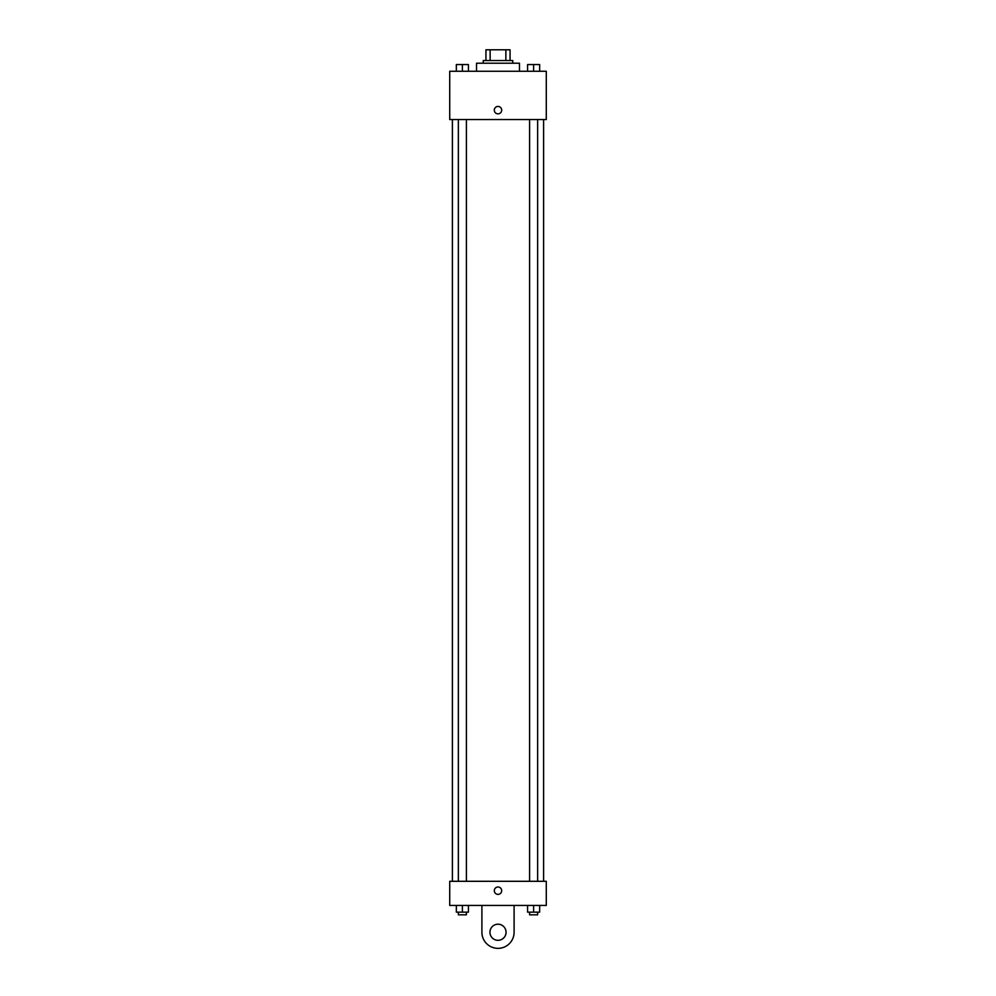 <?xml version="1.0" encoding="UTF-8"?>
<svg xmlns="http://www.w3.org/2000/svg" width="996" height="996" viewBox="0 0 996 996"><rect width="100%" height="100%" fill="white"/><g stroke="black" fill="none" stroke-linecap="round" stroke-linejoin="round"><path stroke-width="1.49" d="M490.132 60.532L490.132 49.8L485.936 49.8L485.936 60.532L485.936 49.8M490.132 49.8L510.064 49.8L510.064 60.532M505.868 60.532L505.868 49.8M483.247 63.209L483.247 60.532L512.753 60.532L512.753 63.209M519.464 71.264L519.464 63.209L476.536 63.209L476.536 71.264M449.719 71.264L546.281 71.264L546.281 119.545L449.719 119.545L449.719 71.264M498 113.843A3.685 3.685 0 0 1 494.8 108.303A3.685 3.685 0 0 1 501.2 108.303A3.685 3.685 0 0 1 498 113.843M449.719 881.298L546.281 881.298L546.281 905.439L449.719 905.439L449.719 881.298L546.281 881.298M527.581 71.264L527.581 64.553L539.658 64.553L539.658 71.264L539.658 64.553M533.619 71.264L533.619 64.553L529.598 64.528M537.641 64.553L533.619 64.528M456.342 71.264L456.342 64.553L468.419 64.553L468.419 71.264L468.419 64.553M462.381 71.264L462.381 64.553L458.359 64.528M466.402 64.553L462.381 64.528M527.581 905.439L527.581 912.149L539.658 912.149L539.658 905.439L539.658 912.149M533.619 912.149L533.619 905.439M537.641 912.149L537.641 914.826L529.598 914.826L529.598 912.149M456.342 905.439L456.342 912.149L468.419 912.149L468.419 905.439L468.419 912.149M462.381 912.149L462.381 905.439M466.402 912.149L466.402 914.826L458.359 914.826L458.359 912.149M494.315 890.685A3.685 3.685 0 0 1 499.843 887.498A3.685 3.685 0 0 1 499.843 893.885A3.685 3.685 0 0 1 494.315 890.685M514.098 905.439L514.098 932.268A16.098 16.098 0 0 1 498 948.354A16.098 16.098 0 0 1 481.902 932.268L481.902 905.439M498 940.311A8.043 8.043 0 0 1 491.028 928.235A8.043 8.043 0 0 1 504.972 928.235A8.043 8.043 0 0 1 498 940.311M543.604 881.298L543.604 119.545M452.396 881.298L452.396 119.545M529.598 119.545L529.598 881.298M537.641 119.545L537.641 881.298M466.402 881.298L466.402 119.545M458.359 881.298L458.359 119.545"/></g></svg>
